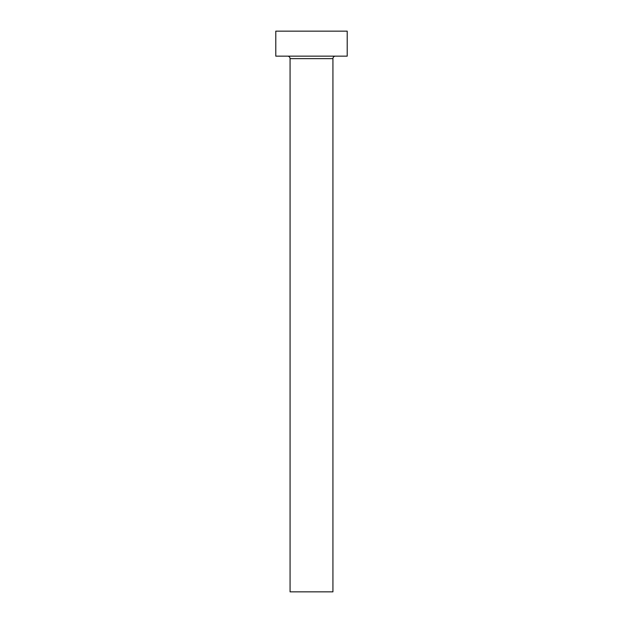 <?xml version="1.0" encoding="UTF-8"?>
<svg xmlns="http://www.w3.org/2000/svg" width="623" height="623" viewBox="0 0 623 623"><rect width="100%" height="100%" fill="white"/><g stroke="black" fill="none" stroke-linecap="round" stroke-linejoin="round"><path stroke-width="0.93" d="M332.931 58.648L290.069 58.648L290.069 591.85L332.931 591.85L332.931 58.648A2.5 2.5 0 0 1 335.431 56.148M290.069 58.648A2.5 2.5 0 0 0 287.569 56.148M347.213 56.148L275.787 56.148L275.787 31.15L347.213 31.15L347.213 56.148"/></g></svg>
